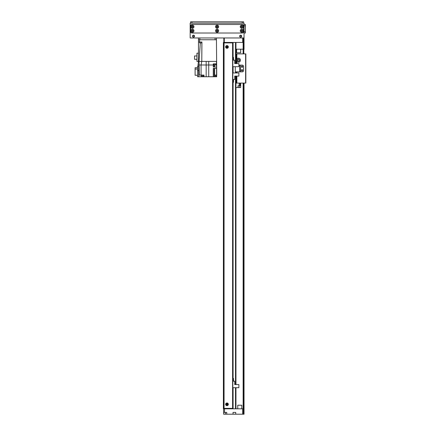 <?xml version="1.0" encoding="UTF-8"?>
<svg xmlns="http://www.w3.org/2000/svg" width="436" height="436" viewBox="0 0 436 436"><rect width="100%" height="100%" fill="white"/><g stroke="black" fill="none" stroke-linecap="round" stroke-linejoin="round"><path stroke-width="0.65" d="M227.205 403.818L226.469 404.112L227.205 403.818M226.469 404.537L227.205 404.826L226.469 404.537M227.532 46.941A0.55 0.55 0 0 1 226.704 47.42A0.55 0.55 0 0 1 226.704 46.467A0.55 0.55 0 0 1 227.532 46.941M227.532 404.325A0.55 0.55 0 0 1 226.704 404.799A0.55 0.55 0 0 1 226.704 403.845A0.55 0.55 0 0 1 227.532 404.325M235.511 387.702L235.511 408.81L233.086 408.81L233.086 387.702L232.819 390.841M232.546 408.363L232.546 408.81L232.186 408.81L232.186 408.363M231.647 408.363L231.647 408.81L231.293 408.81L231.293 408.363M230.748 408.363L230.748 408.81L223.39 408.81L223.39 42.45L230.748 42.45L230.748 42.902M231.293 42.902L231.293 42.45L231.647 42.45L231.647 42.902M232.186 42.902L232.186 42.45L232.546 42.45L232.546 42.902M233.086 60.173L233.086 42.45L235.511 42.45L235.511 63.563M223.837 37.965L223.837 42.45L224.284 42.45L224.284 37.965L242.694 37.965L242.694 42.45L224.284 42.45L224.284 42.902M224.284 408.363L224.284 408.81M231.02 42.45L231.02 42.902M231.02 408.363L231.02 408.81M231.919 42.45L231.919 42.902M231.919 408.363L231.919 408.81M232.819 42.45L232.819 408.81M235.958 42.45L235.958 63.563M235.958 71.858L235.958 72.97M235.958 76.093L235.958 384.579M235.958 387.702L235.958 408.81M243.141 408.81L242.694 408.81L242.694 414.2L243.141 414.2L243.141 83.085L243.141 414.2L243.141 83.085L243.141 414.2L244.04 414.2L244.04 83.085L244.04 414.2M224.513 412.402L226.753 412.402L226.753 414.2L223.614 414.2L223.614 412.402L224.513 412.402L224.513 408.81L242.694 408.81M226.753 414.2L233.042 414.2L233.042 412.402L235.734 412.402L235.734 414.2L242.694 414.2M235.734 414.2L233.042 414.2M223.614 412.402L223.614 408.81M242.694 42.45L243.141 42.45L243.141 37.965L243.141 53.901L243.141 49.186L235.958 49.186M243.141 42.45L243.141 49.186M240.672 52.778L240.672 49.186L240.672 52.778L236.634 52.778L236.634 49.186L236.634 52.778M237.811 405.218L241.795 405.218L241.795 408.81M226.982 45.595A1.346 1.346 0 0 1 228.148 47.617A1.346 1.346 0 0 1 225.815 47.617A1.346 1.346 0 0 1 226.982 45.595M226.982 46.156A0.785 0.785 0 0 1 227.657 47.333A0.785 0.785 0 0 1 226.3 47.333A0.785 0.785 0 0 1 226.982 46.156M226.982 402.978A1.346 1.346 0 0 1 228.148 404.995A1.346 1.346 0 0 1 225.815 404.995A1.346 1.346 0 0 1 226.982 402.978M226.982 403.534A0.785 0.785 0 0 1 227.657 404.717A0.785 0.785 0 0 1 226.3 404.717A0.785 0.785 0 0 1 226.982 403.534M232.819 408.363L223.837 408.363L223.837 42.902L232.819 42.902M238.879 65.127L240.225 65.127L240.225 71.858L242.247 71.858A1.346 1.346 0 0 0 243.593 70.512A1.346 1.346 0 0 1 242.247 71.858L235.287 71.858L235.287 66.686M243.593 70.512L243.593 66.474A1.346 1.346 0 0 0 242.247 65.127A1.346 1.346 0 0 1 243.593 66.474L243.593 70.512M242.018 66.021A0.676 0.676 0 0 1 242.601 67.035A0.676 0.676 0 0 1 241.435 67.035A0.676 0.676 0 0 1 242.018 66.021M242.018 69.613A0.676 0.676 0 0 1 242.601 70.627A0.676 0.676 0 0 1 241.435 70.627A0.676 0.676 0 0 1 242.018 69.613M240.454 65.127L242.247 65.127L240.225 65.127L240.454 71.858M232.819 60.173L234.704 60.173L234.704 63.563L238.879 63.563L238.879 66.686L233.086 66.686L232.819 69.831L233.086 72.97L238.879 72.97L238.879 76.093L234.704 76.093L234.704 79.483L232.819 79.483M233.511 79.483L233.511 82.268L233.38 79.483M235.958 53.901L236.41 53.901L236.41 63.563L236.41 60.184L236.857 58.915A2.022 2.022 0 0 1 240.449 60.184A2.022 2.022 0 0 1 236.857 61.454L236.41 60.184L236.41 53.901L245.839 53.901L245.839 83.085L236.41 83.085L236.41 76.093M236.519 60.849A2.022 2.022 0 0 0 236.857 61.454L236.857 63.563M239.533 60.184A1.106 1.106 0 0 0 237.876 59.231A1.106 1.106 0 0 0 237.876 61.144A1.106 1.106 0 0 0 239.533 60.184M237.636 59.759L237.533 60.184L237.636 59.759M242.574 66.697A0.55 0.55 0 0 0 241.746 66.218A0.55 0.55 0 0 0 241.746 67.177A0.55 0.55 0 0 0 242.574 66.697M242.574 70.289A0.55 0.55 0 0 0 241.746 69.809A0.55 0.55 0 0 0 241.746 70.768A0.55 0.55 0 0 0 242.574 70.289M236.41 72.97L236.41 71.858M245.61 83.085L245.61 53.901M237.533 60.184L237.718 60.74M239.326 60.184L239.135 60.74L239.326 60.184C239.124 59.476 239.124 59.476 239.326 60.184C239.124 59.476 239.124 59.476 239.326 60.184L239.135 60.74L239.326 60.184C239.124 59.476 239.124 59.476 239.326 60.184C239.124 59.476 239.124 59.476 239.326 60.184A0.899 0.899 0 0 0 237.98 59.41A0.899 0.899 0 0 0 237.98 60.964A0.899 0.899 0 0 0 239.326 60.184M236.41 83.085L235.958 83.085M243.141 411.955L243.141 412.739L243.141 411.955M244.04 49.366L244.04 37.965L244.04 49.366M243.141 47.84L243.141 48.625L243.141 47.84M243.141 37.965L243.141 53.901L243.141 37.965M214.289 68.359L214.289 75.09L216.741 75.09L216.43 37.965L216.43 39.758L198.467 39.758L198.467 37.965M215.084 37.965L215.084 39.758L199.819 39.758L199.819 37.965M201.16 42.003L201.873 42.003L201.792 61.4L201.928 42.003L198.467 42.003L198.467 61.4L199.05 61.4L198.467 61.4L198.02 64.991L206.168 64.991L206.168 76.752L208.73 76.752L208.73 64.991L213.286 64.991L213.286 67.013L216.561 67.013L216.561 68.359L213.286 68.359L213.286 76.752L214.316 76.752L214.316 75.09L214.316 76.752L216.654 76.752L216.654 75.902L214.316 75.902M201.928 42.003L201.792 61.4L206.168 61.4L206.168 64.991L208.73 64.991L208.73 61.4L206.168 61.4L216.43 61.4L216.561 64.991L216.43 61.4L216.523 63.869L213.286 63.869L213.286 64.991M216.561 75.902L216.561 76.752M201.072 75.09L201.072 64.991L201.786 61.4L199.05 61.4L199.274 75.09L203.994 75.09L203.994 76.752L206.168 76.752M216.561 75.09L216.561 68.359M213.286 76.752L208.73 76.752M198.696 76.752L198.696 70.55L197.573 70.55L197.573 76.752L203.994 76.752M198.467 39.758L198.467 42.003M198.02 66.25L198.02 64.991M201.252 75.09L201.252 75.902L203.95 75.902L203.95 75.09M201.59 75.902L201.59 76.665L203.612 76.665L203.612 75.902M197.573 70.55L197.573 66.25L198.696 66.25L198.696 70.55M197.573 67.727L195.105 67.727L195.105 69.062L197.573 69.062M195.105 69.062L195.105 75.27L197.573 75.27M198.467 61.4L196.941 61.4L196.941 53.181L198.467 53.181M196.941 59.301L194.521 59.301L194.521 55.955L196.941 55.955M201.792 42.902L200.315 42.902L199.05 61.4M200.511 42.902L199.634 42.902L199.655 42.003M201.378 42.902L201.868 42.902M216.523 63.869L216.561 67.013M213.711 63.869L213.711 64.185L216.36 64.185L216.36 63.869M213.782 64.185L213.782 65.078L216.294 65.078L216.294 64.185M214.316 76.665L216.332 76.665L216.332 75.902M233.511 60.173L233.511 57.394L233.38 60.173M232.819 381.189L234.704 381.189L234.704 384.579L238.879 384.579L238.879 387.702L233.086 387.702M233.511 381.189L233.511 378.404L233.38 381.189M239.173 85.778L240.672 85.778L240.672 87.576L237.98 87.576L237.98 85.778L239.173 85.778L239.173 83.085M240.672 85.778L240.672 83.085M237.98 87.576L235.958 87.576M190.614 23.146L190.614 21.8L243.593 21.8L243.593 23.146L243.593 21.8M241.032 30.782A0.763 0.763 0 0 0 242.176 31.441A0.763 0.763 0 0 0 242.176 30.117A0.763 0.763 0 0 0 241.032 30.782M240.247 30.782A1.548 1.548 0 0 1 242.569 29.435A1.548 1.548 0 0 1 242.569 32.122A1.548 1.548 0 0 1 240.247 30.782M191.644 30.782A0.763 0.763 0 0 0 192.788 31.441A0.763 0.763 0 0 0 192.788 30.117A0.763 0.763 0 0 0 191.644 30.782M190.859 30.782A1.548 1.548 0 0 1 193.181 29.435A1.548 1.548 0 0 1 193.181 32.122A1.548 1.548 0 0 1 190.859 30.782M216.338 30.782A0.763 0.763 0 0 0 217.482 31.441A0.763 0.763 0 0 0 217.482 30.117A0.763 0.763 0 0 0 216.338 30.782M215.553 30.782A1.548 1.548 0 0 1 217.875 29.435A1.548 1.548 0 0 1 217.875 32.122A1.548 1.548 0 0 1 215.553 30.782M191.644 26.738A0.763 0.763 0 0 0 192.788 27.397A0.763 0.763 0 0 0 192.788 26.078A0.763 0.763 0 0 0 191.644 26.738M190.859 26.738A1.548 1.548 0 0 1 193.181 25.397A1.548 1.548 0 0 1 193.181 28.078A1.548 1.548 0 0 1 190.859 26.738M241.032 26.738A0.763 0.763 0 0 0 242.176 27.397A0.763 0.763 0 0 0 242.176 26.078A0.763 0.763 0 0 0 241.032 26.738M240.247 26.738A1.548 1.548 0 0 1 242.569 25.397A1.548 1.548 0 0 1 242.569 28.078A1.548 1.548 0 0 1 240.247 26.738M216.338 26.738A0.763 0.763 0 0 0 217.482 27.397A0.763 0.763 0 0 0 217.482 26.078A0.763 0.763 0 0 0 216.338 26.738M215.553 26.738A1.548 1.548 0 0 1 217.875 25.397A1.548 1.548 0 0 1 217.875 28.078A1.548 1.548 0 0 1 215.553 26.738M243.593 25.838A1.346 1.346 0 0 0 242.247 24.492L191.96 24.492A1.346 1.346 0 0 0 190.614 25.838L190.614 31.675A1.346 1.346 0 0 0 191.96 33.022L242.247 33.022A1.346 1.346 0 0 0 243.593 31.675L243.593 25.838M241.686 36.166A1.008 1.008 0 0 1 240.171 37.044A1.008 1.008 0 0 1 240.171 35.294A1.008 1.008 0 0 1 241.686 36.166M194.543 36.166A1.008 1.008 0 0 1 193.028 37.044A1.008 1.008 0 0 1 193.028 35.294A1.008 1.008 0 0 1 194.543 36.166M217.657 26.738A0.55 0.55 0 0 1 216.828 27.217A0.55 0.55 0 0 1 216.828 26.258A0.55 0.55 0 0 1 217.657 26.738M192.963 30.782A0.55 0.55 0 0 1 192.134 31.256A0.55 0.55 0 0 1 192.134 30.302A0.55 0.55 0 0 1 192.963 30.782M242.345 30.782A0.55 0.55 0 0 1 241.517 31.256A0.55 0.55 0 0 1 241.517 30.302A0.55 0.55 0 0 1 242.345 30.782M217.657 30.782A0.55 0.55 0 0 1 216.828 31.256A0.55 0.55 0 0 1 216.828 30.302A0.55 0.55 0 0 1 217.657 30.782M242.345 26.738A0.55 0.55 0 0 1 241.517 27.217A0.55 0.55 0 0 1 241.517 26.258A0.55 0.55 0 0 1 242.345 26.738M192.963 26.738A0.55 0.55 0 0 1 192.134 27.217A0.55 0.55 0 0 1 192.134 26.258A0.55 0.55 0 0 1 192.963 26.738M244.04 37.965L244.04 23.146L190.161 23.146L190.161 37.965L244.04 37.965M245.386 33.022L244.04 33.022L245.386 33.022L245.386 24.492L244.04 24.492L245.386 24.492M239.947 36.166A0.73 0.73 0 0 1 241.037 35.539A0.73 0.73 0 0 1 241.037 36.798A0.73 0.73 0 0 1 239.947 36.166M192.805 36.166A0.73 0.73 0 0 1 193.895 35.539A0.73 0.73 0 0 1 193.895 36.798A0.73 0.73 0 0 1 192.805 36.166M230.829 42.45L230.829 42.902M230.829 408.363L230.829 408.81M231.211 42.45L231.211 42.902M231.211 408.363L231.211 408.81M231.729 42.45L231.729 42.902M231.729 408.363L231.729 408.81M232.11 42.45L232.11 42.902M232.11 408.363L232.11 408.81M232.622 42.45L232.622 42.902M232.622 408.363L232.622 408.81M233.009 42.45L233.009 60.173M233.009 79.483L233.009 381.189M233.009 390.841L233.009 408.81M233.086 66.686L233.086 72.97M233.086 79.483L233.086 381.189M235.511 71.858L235.511 72.97M235.511 76.093L235.511 384.579M225.407 414.2L225.407 412.402M232.59 42.902L232.59 408.363M224.06 42.902L224.06 408.363M239.773 65.127L239.773 71.858M236.857 58.915L236.857 53.901M236.857 83.085L236.857 76.093M236.857 72.97L236.857 71.858M243.364 37.965L243.364 53.901M243.364 83.085L243.364 414.2M243.817 37.965L243.817 53.901M243.817 83.085L243.817 414.2M213.438 76.752L213.438 68.359M214.626 75.09L214.626 68.359M199.59 39.758L199.59 42.003M213.438 63.869L213.438 67.013M214.289 65.078L214.289 67.013M214.626 67.013L214.626 65.078M239.326 87.576L239.326 85.778M240.007 85.778L240.007 83.085M240.192 83.085L240.192 85.778M191.96 23.146L191.96 21.8M242.247 23.146L242.247 21.8M245.386 25.838L244.04 25.838M245.386 31.675L244.04 31.675M237.756 408.81L237.756 405.218M216.67 75.09L216.67 75.902"/></g></svg>
